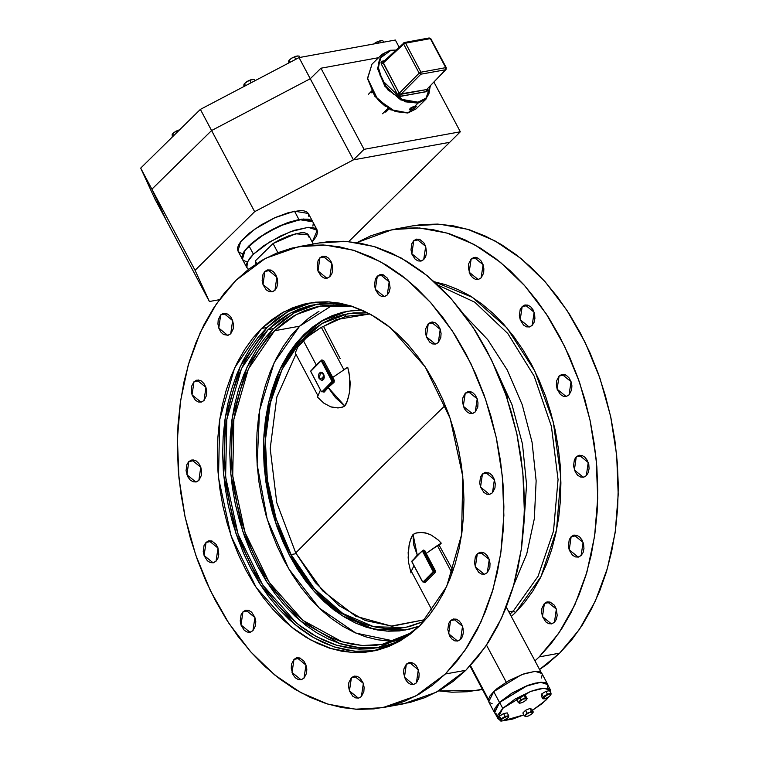 <?xml version="1.0" encoding="UTF-8"?>
<svg xmlns="http://www.w3.org/2000/svg" width="759" height="759" viewBox="0 0 759 759"><rect width="100%" height="100%" fill="white"/><g stroke="black" fill="none" stroke-linecap="round" stroke-linejoin="round"><path stroke-width="1.14" d="M499.507 702.483L527.486 685.5L540.873 682.246L547.685 684.409L548.007 685.443L547.761 684.552L545.484 682.711L541.11 682.237L535.01 683.157L527.714 685.415L512.097 693.014L499.507 702.483L493.72 691.591L499.507 702.483L494.517 712.682L495.191 713.526L494.194 711.638L494.991 708.251L499.507 702.483M547.685 684.409L541.898 673.518L535.086 671.354L521.699 674.609L493.72 691.591L489.972 696.022L488.407 699.732L489.166 702.398L492.174 703.802M242.956 260.1L246.941 261.95L242.956 260.1L241.96 256.561L244.028 251.656L248.99 245.783L253.449 254.161L269.967 241.713L290.507 231.666L308.23 227.358L317.253 230.224L312.262 242.055L316.626 236.087L317.679 231.59L315.668 228.592L312.699 227.558L308.543 227.339L294.15 230.375L280.394 236.03L263.781 245.736L253.449 254.161L248.99 245.783L242.927 253.572L242.377 259.284L245.185 250.034L259.066 237.548L279.284 226.087L301.617 219.171L308.239 219.18L311.218 220.214L312.803 221.846L303.78 218.981L286.048 223.288L265.517 233.336L248.99 245.783L259.331 237.358L272.453 229.417L286.352 223.174L298.923 219.579L294.464 211.201L274.824 217.71L254.607 229.171L240.726 241.656L237.928 250.906L246.827 267.652L247.387 261.95L253.449 254.161L249.834 258.155L246.77 263.439L246.741 267.472L248.544 269.36L246.836 267.661M471.121 259.028L477.487 257.87L471.121 259.028L468.626 263.895L468.36 268.126L470.125 274.36L472.506 277.519L475.428 279.293L478.464 279.416L481.14 277.879L478.142 279.492L469.185 272.187L471.121 259.028L474.109 257.424L483.066 264.73L481.14 277.879L483.625 273.012L483.9 268.781L482.99 264.502L481.035 260.83L478.331 258.316L475.295 257.339L471.121 259.028M377.28 276.162L383.646 274.995L377.28 276.162L375.363 279.141L374.519 285.261L375.43 289.54L378.665 294.644L381.587 296.418L384.623 296.551L387.299 295.004L384.301 296.617L375.354 289.312L377.28 276.162L380.278 274.549L389.225 281.855L387.299 295.004L389.215 292.035L390.079 288.078L389.149 281.636L387.194 277.955L382.991 274.749L379.955 274.625L377.28 276.162M413.74 240.679L420.106 239.521L413.74 240.679L411.824 243.658L410.98 249.777L411.89 254.056L415.126 259.161L418.048 260.944L421.084 261.068L423.759 259.531L420.761 261.134L411.814 253.829L413.74 240.679L416.738 239.066L425.685 246.371L423.759 259.531L425.676 256.551L426.539 252.595L425.609 246.153L423.655 242.472L419.452 239.265L416.416 239.142L413.74 240.679M319.9 257.813L326.266 256.646L319.9 257.813L317.983 260.783L317.139 266.902L318.049 271.181L321.285 276.295L324.216 278.069L327.243 278.202L329.918 276.656L326.93 278.268L317.974 270.963L319.9 257.813L322.898 256.2L331.854 263.506L329.918 276.656L331.835 273.676L332.698 269.72L332.376 265.384L330.915 261.333L328.533 258.174L325.611 256.4L322.575 256.267L319.9 257.813M264.919 271.418L271.286 270.251L264.919 271.418L263.003 274.397L262.159 280.517L263.069 284.796L266.305 289.9L269.227 291.674L272.263 291.807L274.938 290.27L271.94 291.873L262.993 284.568L264.919 271.418L267.918 269.806L276.874 277.111L274.938 290.27L276.855 287.291L277.718 283.335L277.386 278.999L275.925 274.938L273.553 271.779L270.631 270.005L267.595 269.881L264.919 271.418M220.708 314.919L227.074 313.752L220.708 314.919L218.213 319.786L217.937 324.008L218.848 328.286L220.803 331.968L223.507 334.482L228.051 335.307L230.727 333.761L227.728 335.374L218.772 328.068L220.708 314.919L223.696 313.306L232.652 320.611L230.727 333.761L233.212 328.894L233.487 324.672L232.577 320.393L230.622 316.712L227.918 314.198L223.383 313.372L220.708 314.919M193.981 381.682L200.357 380.515L193.981 381.682L191.496 386.549L191.221 390.781L192.131 395.059L195.367 400.164L198.298 401.947L201.325 402.071L204.01 400.534L201.012 402.137L192.055 394.832L193.981 381.682L196.979 380.069L205.936 387.375L204.01 400.534L206.495 395.667L206.771 391.435L205.86 387.156L203.905 383.475L201.201 380.961L198.165 379.993L193.981 381.682M188.83 461.548L195.205 460.39L188.83 461.548L186.913 464.527L186.069 470.646L187.843 476.88L190.215 480.03L193.147 481.813L196.173 481.937L198.858 480.4L195.86 482.012L186.904 474.707L188.83 461.548L191.828 459.945L200.784 467.25L198.858 480.4L201.344 475.532L201.619 471.301L200.708 467.022L198.754 463.351L196.05 460.827L193.014 459.859L188.83 461.548M206.031 542.362L212.397 541.195L206.031 542.362L204.114 545.341L203.27 551.461L204.18 555.74L207.416 560.844L210.338 562.618L213.374 562.751L216.049 561.214L213.051 562.817L204.105 555.512L206.031 542.362L209.029 540.75L217.975 548.055L216.049 561.214L217.966 558.235L218.829 554.279L217.899 547.837L215.945 544.156L211.742 540.949L208.706 540.825L206.031 542.362M242.956 611.811L249.322 610.653L242.956 611.811L241.039 614.79L240.195 620.909L241.106 625.188L244.341 630.302L247.273 632.076L250.299 632.2L252.975 630.663L249.986 632.275L241.03 624.97L242.956 611.811L245.954 610.208L254.91 617.513L252.975 630.663L255.47 625.796L255.745 621.564L254.834 617.285L251.59 612.181L248.667 610.397L245.631 610.274L242.956 611.811M293.999 659.334L300.365 658.176L293.999 659.334L291.503 664.201L291.238 668.432L293.002 674.656L295.384 677.815L298.306 679.599L301.342 679.722L304.017 678.185L301.019 679.789L292.063 672.483L293.999 659.334L296.997 657.721L305.943 665.026L304.017 678.185L306.503 673.318L306.778 669.087L305.868 664.808L303.913 661.127L299.71 657.92L296.674 657.797L293.999 659.334M351.37 677.683L357.745 676.525L351.37 677.683L348.884 682.55L348.609 686.781L349.519 691.06L352.755 696.174L355.686 697.948L358.713 698.071L361.398 696.534L358.4 698.147L349.444 690.842L351.37 677.683L354.368 676.079L363.324 683.385L361.398 696.534L363.884 691.667L364.159 687.436L363.248 683.157L360.013 678.053L357.081 676.269L354.055 676.146L351.37 677.683M406.359 664.078L412.725 662.92L406.359 664.078L403.864 668.945L403.598 673.176L405.363 679.4L407.744 682.559L410.666 684.343L413.702 684.466L416.378 682.929L413.38 684.533L404.424 677.227L406.359 664.078L409.348 662.465L418.304 669.77L416.378 682.929L418.864 678.062L419.139 673.831L418.228 669.552L416.274 665.871L413.57 663.357L410.534 662.389L406.359 664.078M544.412 603.452L550.778 602.285L544.412 603.452L541.917 608.32L541.651 612.541L542.562 616.82L545.797 621.934L548.719 623.708L551.755 623.841L554.431 622.295L551.432 623.907L542.476 616.602L544.412 603.452L547.41 601.84L556.356 609.145L554.431 622.295L556.347 619.325L557.21 615.359L556.281 608.927L554.326 605.246L550.123 602.039L547.087 601.906L544.412 603.452M450.571 620.577L456.937 619.42L450.571 620.577L448.654 623.556L447.81 629.676L449.584 635.909L451.956 639.059L454.878 640.843L457.914 640.966L460.59 639.429L457.592 641.032L448.645 633.727L450.571 620.577L453.569 618.974L462.525 626.279L460.59 639.429L462.506 636.45L463.369 632.494L463.037 628.158L461.576 624.097L459.204 620.947L456.282 619.164L453.246 619.04L450.571 620.577M571.129 536.689L577.495 535.522L571.129 536.689L569.212 539.658L568.368 545.778L569.278 550.057L572.514 555.171L575.436 556.945L578.472 557.078L581.147 555.531L578.149 557.144L569.203 549.839L571.129 536.689L574.127 535.076L583.083 542.381L581.147 555.531L583.064 552.552L583.927 548.596L583.595 544.26L582.134 540.209L579.762 537.049L576.84 535.275L573.804 535.142L571.129 536.689M477.288 553.814L483.654 552.647L477.288 553.814L475.371 556.793L474.527 562.912L475.438 567.191L478.673 572.295L481.604 574.079L484.631 574.202L487.306 572.666L484.318 574.269L475.362 566.964L477.288 553.814L480.286 552.201L489.242 559.506L487.306 572.666L489.802 567.798L490.067 563.567L489.166 559.288L487.202 555.607L484.508 553.093L481.462 552.125L477.288 553.814M576.28 456.814L582.646 455.656L576.28 456.814L574.364 459.793L573.519 465.912L575.294 472.145L577.665 475.295L580.588 477.079L583.624 477.202L586.299 475.665L583.301 477.269L574.354 469.973L576.28 456.814L579.278 455.21L588.234 462.516L586.299 475.665L588.216 472.686L589.079 468.73L588.747 464.394L587.295 460.333L584.914 457.184L581.992 455.4L578.956 455.277L576.28 456.814M482.439 473.948L488.815 472.781L482.439 473.948L480.523 476.918L479.679 483.037L480.589 487.316L483.825 492.43L486.756 494.204L489.783 494.337L492.468 492.79L489.47 494.403L480.513 487.098L482.439 473.948L485.437 472.335L494.394 479.641L492.468 492.79L494.953 487.923L495.229 483.701L494.318 479.422L492.363 475.741L489.659 473.227L485.115 472.402L482.439 473.948M559.079 376.009L565.455 374.842L559.079 376.009L556.594 380.876L556.319 385.098L557.229 389.376L560.465 394.49L563.396 396.264L566.432 396.397L569.108 394.851L566.11 396.464L557.153 389.158L559.079 376.009L562.077 374.396L571.034 381.701L569.108 394.851L571.593 389.984L571.869 385.752L570.958 381.473L569.003 377.802L566.299 375.288L563.263 374.31L559.079 376.009M465.248 393.134L471.614 391.976L465.248 393.134L462.753 398.001L462.487 402.232L464.252 408.456L466.633 411.615L469.555 413.399L472.591 413.522L475.267 411.985L472.269 413.589L463.313 406.283L465.248 393.134L468.246 391.521L477.193 398.826L475.267 411.985L477.753 407.118L478.028 402.887L477.117 398.608L475.162 394.927L472.459 392.412L469.423 391.445L465.248 393.134M522.154 306.551L528.52 305.393L522.154 306.551L520.238 309.53L519.393 315.649L520.304 319.928L523.539 325.032L526.471 326.816L529.497 326.939L532.173 325.402L529.184 327.006L520.228 319.7L522.154 306.551L525.152 304.938L534.108 312.243L532.173 325.402L534.089 322.423L534.953 318.467L534.63 314.131L533.169 310.07L530.788 306.921L527.866 305.137L524.83 305.014L522.154 306.551M428.313 323.685L434.689 322.518L428.313 323.685L425.827 328.552L425.552 332.774L426.463 337.053L429.698 342.167L432.63 343.941L435.657 344.074L438.341 342.527L435.343 344.14L426.387 336.835L428.313 323.685L431.311 322.072L440.267 329.378L438.341 342.527L440.827 337.66L441.102 333.429L440.192 329.159L438.237 325.478L435.533 322.964L432.497 321.987L428.313 323.685M419.509 626.042L405.486 630.017L386.711 631.099L367.631 627.598L330.772 607.38L299.084 571.669L276.153 524.497L264.597 471.225L265.707 417.896L279.359 370.534L304.017 334.529L295.877 343.542L288.505 353.779L281.978 365.136L276.371 377.517L271.713 390.79L268.069 404.832L265.47 419.509L263.942 434.679L263.496 450.191L264.132 465.903L265.849 481.661L268.639 497.316L272.462 512.714L277.282 527.704L283.06 542.144L289.739 555.901L297.253 568.833L305.526 580.815L314.482 591.735L324.036 601.498L334.093 609.999L344.548 617.152L355.326 622.902L366.293 627.181L377.365 629.951L388.428 631.184L399.376 630.881L410.097 629.031L419.509 626.042L405.486 630.017L373.77 629.22L342.252 615.72L313.476 590.616L289.739 555.901L283.06 542.144L277.282 527.704L272.462 512.714L268.639 497.316L265.849 481.661L264.132 465.903L263.496 450.191L263.942 434.679L265.47 419.509L268.069 404.832L271.713 390.79L276.371 377.517L281.978 365.136L288.505 353.779L295.877 343.542L304.017 334.529L324.435 319.33L347.299 311.275L361.834 310.042L347.299 311.275L321.142 321.199L298.439 340.468L280.612 367.887L268.771 401.729L263.667 439.888L265.612 479.963L274.492 519.46L289.739 555.901L297.253 568.833L305.526 580.815L314.482 591.735L324.036 601.498L334.093 609.999L344.548 617.152L355.326 622.902L366.293 627.181L377.365 629.951L388.428 631.184L399.376 630.881L410.097 629.031L419.509 626.042M333.182 304.738L299.568 326.152L274.54 330.715L296.219 314.587L320.488 306.038L353.058 306.645L338.599 304.795L326.977 305.118L315.592 307.082L304.558 310.668L293.97 315.839L283.932 322.547L274.54 330.715L265.897 340.288L258.069 351.151L251.144 363.21L245.185 376.35L240.252 390.439L236.381 405.353L233.62 420.932L231.998 437.032L231.523 453.502L232.197 470.182L234.028 486.908L236.979 503.53L241.039 519.868L246.163 535.788L252.292 551.11L259.379 565.711L267.358 579.44L276.134 592.162L285.65 603.756L295.782 614.116L306.465 623.139L317.566 630.738L329.008 636.839L340.649 641.383L352.404 644.325L364.149 645.634L375.762 645.311L387.147 643.338L398.19 639.761L412.507 632.323L382.251 644.391L362.318 645.539L342.072 641.82L302.936 620.359L269.303 582.447L244.967 532.382L232.69 475.836L233.867 419.215L248.364 368.94L274.54 330.715L299.568 326.152L274.227 362.584L259.578 410.306L257.13 464.347L267.159 519.042L288.61 568.671L319.235 608.063L355.838 633.082L394.585 641.118M410.325 634.05L377.337 647.825L357.119 648.983L336.569 645.216L316.304 636.621L296.873 623.443L262.747 584.98L238.06 534.184L225.603 476.823L226.808 419.385L241.514 368.381L268.069 329.605L273.43 328.628L247.054 367.014L232.301 417.469L230.831 474.366L242.795 531.347L266.855 582.077L300.346 620.89L339.52 643.471L359.88 647.797L380.012 647.294L364.329 648.101L352.423 646.772L340.497 643.784L328.675 639.182L317.082 632.987L305.811 625.283L294.976 616.128L284.691 605.625L275.052 593.861L266.134 580.948L258.051 567.02L250.859 552.21L244.635 536.66L239.446 520.522L235.328 503.938L232.33 487.079L230.47 470.106L229.787 453.189L230.271 436.482L231.922 420.144L234.721 404.338L238.639 389.215L243.648 374.918L249.692 361.588L256.722 349.349L264.654 338.334L273.43 328.628L268.069 329.605L259.293 339.311L251.362 350.335L244.332 362.565L238.288 375.895L233.279 390.192L229.351 405.315L226.552 421.122L224.911 437.459L224.427 454.167L225.11 471.092L226.96 488.056L229.968 504.915L234.076 521.499L239.275 537.638L245.499 553.188L252.69 567.998L260.773 581.925L269.682 594.838L279.331 606.602L289.615 617.114L300.45 626.26L311.721 633.974L323.315 640.16L335.136 644.77L347.053 647.75L358.969 649.087L370.753 648.755L382.308 646.753L393.504 643.12L404.253 637.873L410.325 634.05M419.708 625.852L397.403 642.456L372.422 651.25L351.91 652.436L331.076 648.603L310.516 639.884L290.811 626.526L256.2 587.513L231.153 535.996L218.526 477.809L219.74 419.547L234.654 367.821L261.589 328.486L266.95 327.508L240.195 366.455L225.243 417.64L223.744 475.352L235.888 533.15L260.309 584.61L294.274 623.974L313.695 637.683L334.017 646.858L354.681 651.25L375.098 650.719L359.159 651.554L347.072 650.197L334.975 647.171L322.992 642.503L311.228 636.222L299.796 628.405L288.809 619.126L278.382 608.462L268.591 596.527L259.559 583.443L251.352 569.316L244.056 554.288L237.747 538.52L232.482 522.145L228.307 505.323L225.262 488.227L223.383 471.016L222.691 453.854L223.174 436.909L224.854 420.334L227.691 404.3L231.666 388.959L236.751 374.462L242.88 360.942L250.005 348.533L258.06 337.357L266.95 327.508L261.589 328.486L252.69 338.334L244.645 349.51L237.52 361.92L231.381 375.439L226.305 389.946L222.33 405.278L219.484 421.311L217.814 437.886L217.321 454.831L218.023 471.994L219.901 489.204L222.947 506.31L227.121 523.122L232.387 539.497L238.696 555.275L245.992 570.294L254.199 584.421L263.231 597.513L273.012 609.439L283.449 620.103L294.435 629.382L305.868 637.199L317.632 643.48L329.615 648.158L341.711 651.184L353.789 652.531L365.753 652.199L377.46 650.169L388.826 646.488L399.718 641.165L410.05 634.268L419.708 625.852L428.598 616.014L436.653 604.828L443.778 592.418L449.907 578.899L454.992 564.402L458.967 549.061L461.804 533.027L463.483 516.462L463.967 499.507L463.275 482.344L461.396 465.134L458.351 448.038L454.176 431.226L448.911 414.85L442.601 399.073L435.305 384.054L427.099 369.927L418.067 356.834L408.276 344.899L397.849 334.245L386.862 324.956L375.43 317.139L363.665 310.867L351.683 306.19L339.586 303.164L327.499 301.807L315.545 302.148L303.837 304.169L292.471 307.86L281.58 313.182L271.248 320.08L261.589 328.486L283.894 311.892L308.875 303.088L329.387 301.911L350.222 305.735L370.781 314.454L390.487 327.822L425.097 366.825L450.144 418.351L462.772 476.538L461.557 534.791L446.634 586.527L419.708 625.852M394.433 705.139L409.945 702.464L424.983 697.578L439.414 690.538L453.085 681.402L465.865 670.263L445.315 674.02L415.79 695.994L382.716 707.644L355.563 709.21L327.973 704.143L300.754 692.597L274.673 674.912L250.47 651.573L228.838 623.262L210.404 590.777L195.689 555.047L185.101 517.107L178.963 478.018L177.435 438.901L180.566 400.885L188.27 365.041L200.319 332.395L216.381 303.885L235.983 280.327L248.772 269.189L262.443 260.052L276.864 253.013L291.911 248.127L307.414 245.451L323.249 245.005L339.245 246.798L355.25 250.802L371.123 256.988L386.701 265.299L401.834 275.65L416.378 287.936L430.192 302.054L443.142 317.85L455.106 335.184L465.969 353.884L475.627 373.77L483.976 394.661L490.95 416.34L496.481 438.598L500.513 461.235L502.999 484.024L503.919 506.746L503.274 529.184L501.054 551.129L497.297 572.352L492.031 592.656L485.305 611.858L477.183 629.752L467.753 646.184L457.089 660.985L445.315 674.02L432.526 685.159L418.854 694.286L404.424 701.335L389.386 706.212L373.883 708.897L358.049 709.342L342.053 707.549L326.047 703.546L310.175 697.35L294.596 689.039L279.464 678.698L264.919 666.402L251.106 652.294L238.155 636.497L226.191 619.164L215.328 600.454L205.67 580.569L197.321 559.687L190.338 538.008L184.817 515.74L180.784 493.103L178.299 470.314L177.378 447.592L178.023 425.154L180.234 403.219L184.001 381.995L189.266 361.682L195.993 342.489L204.114 324.586L213.545 308.154L224.199 293.353L235.983 280.327L265.508 258.345L298.572 246.694L325.734 245.138L353.324 250.204L380.544 261.741L406.625 279.435L430.827 302.775L452.459 331.085L470.893 363.57L485.608 399.291L496.187 437.241L502.335 476.329L503.853 515.446L500.722 553.463L493.027 589.307L480.969 621.944L464.916 650.454L445.315 674.02L465.865 670.263L485.475 646.706L501.528 618.196L513.577 585.55L521.281 549.706L524.412 511.689L522.885 472.582L516.746 433.493L506.168 395.543L491.443 359.813L473.009 327.328L451.387 299.018L427.184 275.678L401.094 257.994L373.874 246.447L346.294 241.381L319.131 242.946L298.572 246.694M515.551 612.494L541.015 576.66L556.584 530.01L560.825 476.851L553.33 422.137L534.81 370.942L506.974 328.021L472.402 297.357L434.309 281.788L445.799 284.729L458.085 289.521L470.153 295.953L481.87 303.97L493.132 313.486L503.834 324.416L513.862 336.654L523.131 350.079L531.547 364.557L539.023 379.965L545.493 396.141L550.892 412.924L555.171 430.173L558.292 447.696L560.218 465.352L560.939 482.952L560.436 500.323L558.719 517.315L555.806 533.757L551.727 549.488L546.518 564.354L540.228 578.216L532.922 590.938L524.668 602.399L515.551 612.494L513.226 611.08L515.551 612.494L511.319 616.441L515.551 612.494M437.924 285.118L474.736 302.177L507.809 333.448L534.165 376.103L551.432 426.33L558.074 479.603L553.482 531.148L538.074 576.328L513.226 611.08L538.074 576.328L553.482 531.148L558.074 479.603L551.432 426.33L534.165 376.103L507.809 333.448L474.736 302.177L437.924 285.118M392.412 229.569L356.92 242.557L370.705 235.878L385.743 231.002L401.255 228.317L417.08 227.871L433.076 229.664L449.091 233.677L464.963 239.863L480.532 248.174L495.665 258.515L510.209 270.811L524.023 284.919L536.983 300.725L548.947 318.059L559.81 336.759L569.459 356.645L577.817 377.527L584.791 399.206L590.322 421.473L594.344 444.11L596.84 466.899L597.76 489.621L597.115 512.059L594.895 533.994L591.138 555.218L585.872 575.531L579.145 594.724L571.024 612.627L561.594 629.059L550.93 643.86L539.156 656.886L559.706 653.138L539.545 669.523L546.916 664.277L559.706 653.138L579.307 629.572L595.369 601.062L607.418 568.425L615.122 532.581L618.253 494.564L616.725 455.447L610.587 416.359L599.999 378.409L585.284 342.688L566.85 310.203L545.218 281.893L521.025 258.553L494.934 240.859L467.715 229.322L440.125 224.256L412.972 225.812L392.412 229.569L419.575 228.004L447.155 233.07L474.384 244.616L500.466 262.301L524.668 285.64L546.29 313.951L564.734 346.436L579.449 382.166L590.028 420.116L596.166 459.204L597.694 498.312L594.563 536.328L586.859 572.172L574.81 604.819L558.757 633.329L539.156 656.886L559.706 653.138L571.489 640.103L582.144 625.302L591.584 608.87L599.695 590.976L606.422 571.774L611.688 551.47L615.454 530.247L617.665 508.302L618.31 485.864L617.39 463.142L614.904 440.353L610.872 417.716L605.35 395.458L598.377 373.779L590.018 352.888L580.36 333.002L569.497 314.302L557.533 296.968L544.582 281.172L530.769 267.054L516.224 254.768L501.092 244.417L485.513 236.106L469.65 229.92L453.635 225.916L437.639 224.123L421.814 224.569L412.782 225.85M508.891 611.868L513.226 611.08L508.891 611.868M464.47 315.137L487.629 339.577L507.192 369.889L522.23 404.661L532.031 442.241L536.139 480.855L534.355 518.691L526.765 553.966L513.729 585.009L526.765 553.966L534.355 518.691L536.139 480.855L532.031 442.241L522.23 404.661L507.192 369.889L487.629 339.577L464.47 315.137M523.909 524.184L526.547 484.612L522.477 443.977L511.927 404.528L495.475 368.438L511.927 404.528L522.477 443.977L526.547 484.612L523.909 524.184M486.547 645.112L506.253 682.161L486.547 645.112M488.464 699.381L470.466 665.529L488.464 699.381M510.057 614.069L513.226 611.08L510.057 614.069M308.761 236.979L307.49 233.829L304.71 232.852L300.555 232.842L289.217 235.679L279.426 239.939L273.012 243.506L277.86 252.614L273.012 243.506L255.328 260.906L255.641 262.984L255.328 260.906L256.732 263.553L255.328 260.906L273.012 243.506L295.621 233.725L308.448 234.901L313.296 244.009M539.156 656.886L534.943 660.871L539.156 656.886M482.316 689.305L476.557 690.519L438.768 690.908L451.89 692.208L467.715 691.762L482.316 689.305M382.906 707.616L403.276 703.897L436.34 692.246L465.865 670.263L477.648 657.237L488.303 642.437L497.743 626.004L505.864 608.101L512.581 588.908L517.856 568.595L521.613 547.372L523.824 525.437L524.478 502.999L523.549 480.276L521.063 457.487L517.04 434.85L511.509 412.583L504.536 390.904L496.177 370.022L486.519 350.136L475.656 331.436L463.692 314.103L450.742 298.296L436.928 284.189L422.383 271.893L407.251 261.551L391.672 253.24L375.809 247.054L359.794 243.041L343.799 241.248L327.973 241.694L318.941 242.975M311.56 302.642L288.031 311.588L266.95 327.508L276.608 319.103L286.94 312.196M350.402 305.792L333.049 303.306L321.266 303.638L309.71 305.63L298.515 309.264L287.775 314.511L277.585 321.313L268.069 329.605L290.052 313.239L314.681 304.558L350.402 305.792M317.366 304.112L294.188 312.936L273.43 328.628L282.955 320.336L293.135 313.533M389.168 641.07L377.432 639.752L365.677 636.81L354.026 632.266L342.594 626.166L331.484 618.576L320.81 609.553L310.668 599.193L301.162 587.599L292.376 574.867L284.407 561.148L277.32 546.546L271.181 531.215L266.067 515.304L262.007 498.957L259.047 482.344L257.225 465.618L256.542 448.939L257.026 432.469L258.648 416.359L261.409 400.78L265.271 385.876L270.213 371.787L276.172 358.646L283.098 346.588L290.915 335.715L299.568 326.152L308.951 317.974L318.989 311.275M361.825 310.042L353.419 310.412L342.688 312.262L332.29 315.64L322.319 320.516L312.86 326.825L304.017 334.529L312.86 326.825L322.319 320.516L332.29 315.64L342.688 312.262L353.419 310.412L361.825 310.042M255.774 263.212L256.314 263.828M313.23 223.212L312.869 226.068L313.23 223.212M541.423 677.948L542.22 674.552M541.898 673.527L539.696 671.819L535.323 671.345L524.45 673.631L508.834 680.652L497.278 688.432L493.72 691.591L488.73 701.79L494.517 712.673M502.012 384.026L504.868 390.43L502.012 384.026M504.498 390.8L504.868 390.43L504.498 390.8M505.209 391.227L504.688 391.321L505.209 391.227L507.875 397.811L506.993 397.982L507.875 397.811L505.209 391.227M507.173 398.513L507.875 397.811L507.173 398.513M353.409 159.855L364.073 149.362L460.352 131.781L449.689 142.275L353.409 159.855L310.26 78.708L320.924 68.215L310.26 78.708L353.409 159.855L449.689 142.275L460.352 131.781L433.958 82.133L460.352 131.781L364.073 149.362L353.409 159.855L254.692 211.666L195.054 270.337L209.427 301.503L219.342 299.691L209.427 301.503L166.278 220.357L209.427 301.503L195.054 270.337L151.914 189.19L166.278 220.357L155.054 199.247L140.69 168.081L200.329 109.41L299.037 57.599L395.325 40.018L399.101 47.134L395.325 40.018L299.037 57.599L310.26 78.708L211.552 130.51L151.914 189.19L166.278 220.357L151.914 189.19L195.054 270.337L254.692 211.666L211.552 130.51L151.914 189.19L166.278 220.357L155.054 199.247L140.69 168.081L151.914 189.19L140.69 168.081L200.329 109.41L254.692 211.666L353.409 159.855L310.26 78.708L211.552 130.51L151.914 189.19L211.552 130.51L200.329 109.41L299.037 57.599L353.409 159.855L449.689 142.275L353.409 159.855M378.551 57.693L320.924 68.215L364.073 149.362L320.924 68.215L378.551 57.693M382.564 113.755L388.048 108.357M348.761 241.571L449.689 142.275L348.761 241.571M242.482 253.572L239.512 252.538L237.833 250.717L237.51 248.184L238.554 245.043L240.926 241.4L249.246 233.212L261.21 224.873L274.986 217.643L288.477 212.624L299.634 210.585L303.79 210.803L306.759 211.837L308.353 213.478L294.464 211.201L298.923 219.579L289.701 221.998L279.435 226.021L269.018 231.286L259.331 237.358L251.22 243.705L245.375 249.777L242.311 255.062L242.387 259.293M308.439 213.658L308.761 216.192M371.426 92.816L372.1 92.143M312.803 221.846L311.218 220.214L308.239 219.18L298.923 219.579L312.803 221.846L317.253 230.224M310.26 78.708L211.552 130.51L310.26 78.708M172.236 134.362L172.331 136.952L172.35 134.134L173.65 135.643L172.682 133.821L173.83 132.683L179.703 129.694L175.12 131.715L177.995 130.453L178.318 131.051L177.995 130.453L179.703 129.694L175.737 131.335L172.445 134.02M174.456 132.17L172.388 134.087L174.456 132.17M172.084 134.931L172.388 134.087M339.264 318.363L338.087 316.161L339.264 318.363M243.857 84.818L243.933 86.517L244.455 83.708L245.508 85.691L244.455 83.708L246.893 81.602L250.755 79.818L254.407 79.486L255.052 80.682L254.407 79.486L252.595 79.401L246.893 81.602L249.768 80.34L251.068 82.769L249.768 80.34L252.595 79.401M252.557 79.41L248.146 80.871L244.218 83.907M246.229 82.057L244.161 83.983L246.229 82.057M288.771 60.786L288.676 63.035L289.217 60.246L290.261 62.21L289.217 60.246L291.655 58.139L296.057 56.166L299.179 56.033L299.919 57.437L299.179 56.033L297.281 55.948L291.655 58.139L294.53 56.878L295.82 59.287L294.53 56.878L296.076 56.157L291.655 58.139L288.98 60.445M290.991 58.604L288.923 60.521L290.991 58.604M288.619 61.356L288.923 60.521M383.608 42.162L382.84 40.711L383.608 42.162M380.99 40.635L377.232 41.773L373.874 43.937L378.2 41.565L378.969 43.007L378.2 41.565L382.175 40.644L380.297 40.72L375.316 42.827L381.027 40.635M375.316 42.827L373.77 43.956L375.316 42.827M389.917 50.379L381.929 54.373L377.536 68.671L387.593 89.657L405.268 101.82L417.981 103.148L418.038 102.199L402.09 99.448L382.308 80.416L378.437 67.798L380.136 58.168L390.61 50.597L390.117 50.274L390.61 50.597L384.804 52.874L381.843 55.54L379.747 59.003L378.599 63.139L378.437 67.779L380.05 75.302L385.401 85.369L393.636 94.069L403.494 100.084L408.57 101.772L415.818 102.465L420.135 101.678L423.845 99.913L426.805 97.256L428.901 93.784L430.258 86.004L426.084 98.053L418.038 102.199L417.981 103.148L400.705 99.865L384.87 86.308L377.517 68.509L381.929 54.373L389.917 50.379M407.659 112.977L395.354 111.582L377.669 99.41L367.622 78.433L372.005 64.135L367.603 78.262L374.946 96.07L390.781 109.628L408.057 112.911L411.017 109.998L410.306 108.641L411.017 109.998L409.613 109.4L410.685 107.939L416.141 106.061L415.164 107.75L411.017 109.998L408.057 112.911L416.055 108.907L407.659 112.977M426.994 89.429L426.52 91.621L400.818 96.308L400.932 94.277L420.865 74.211L419.129 73.158L399.196 93.224L400.932 94.277L426.634 89.59L446.045 69.486L426.634 89.59L426.52 91.621L427.64 90.606L426.994 89.429L427.64 90.606L427.678 89.704L427.44 88.955L427.64 90.606L426.909 91.497L400.373 96.336L397.337 94.192L381.322 64.079L381.416 61.517L383.589 61.659L383.181 63.111L381.322 64.079L381.009 62.181L383.02 62.172L399.196 93.224L419.129 73.158L403.693 44.126L383.181 63.111L403.693 44.126L419.129 73.158L420.865 74.211L400.932 94.277L400.818 96.308L398.911 95.852L399.974 94.059L426.634 89.59L445.647 69.695L420.865 74.211L445.647 69.695L445.761 67.665L420.989 72.19L405.553 43.159L430.325 38.633L445.761 67.665L420.989 72.19L420.865 74.211L420.989 72.19L419.129 73.158L420.989 72.19L405.553 43.159L430.325 38.633L445.761 67.665L445.647 69.695L446.216 69.183M415.021 106.061L417.981 103.148L415.021 106.061L416.293 106.393L414.072 108.584L411.587 109.856L409.67 109.694L411.226 107.569L415.021 106.061M371.635 90.909L378.561 100.473L385.335 106.364M387.792 107.977L390.297 109.381M395.648 50.331L390.61 50.597L395.648 50.331M382.128 61.175L384.377 60.767L382.128 61.175L381.009 62.181L383.02 62.172L382.128 61.175M395.942 50.056L390.107 50.274L381.929 54.373L372.005 64.135L367.489 78.452L374.785 96.232L390.543 109.732L407.877 113.006L416.055 108.907L425.979 99.154L417.981 103.148L425.979 99.154L430.562 85.691M428.873 38.149L430.846 38.718L446.283 67.75L445.761 67.665L446.283 67.75L446.045 69.486M429.262 37.95L404.481 42.476L405.553 43.159L403.693 44.126L405.553 43.159L404.481 42.476L403.731 42.846L403.693 44.126L404.092 42.675M398.911 95.852L397.337 94.192L399.196 93.224L399.974 94.059L398.911 95.852M399.196 93.224L397.337 94.192L381.322 64.079L383.181 63.111L399.196 93.224M415.116 106.042L409.936 108.67L412.744 107.778L415.116 106.042M410.676 107.958L414.12 106.279L410.676 107.958M291.067 554.582L276.058 518.701L267.32 479.821L265.403 440.353L270.432 402.792L282.082 369.472L299.644 342.48L321.996 323.495L347.755 313.723L367.574 312.765L353.77 312.879L343.21 314.7L332.973 318.03L323.154 322.822L313.837 329.036L305.137 336.626L297.111 345.497L289.853 355.573L283.43 366.758L277.908 378.95L273.325 392.014L269.739 405.847L267.177 420.296L265.669 435.23L265.233 450.504L265.859 465.979L267.557 481.5L270.299 496.908L274.056 512.069L278.809 526.822L284.502 541.044L291.067 554.582L298.467 567.315L306.617 579.117L315.431 589.876L324.833 599.487L334.738 607.855L345.041 614.904L355.648 620.558L366.455 624.771L377.356 627.503L388.247 628.718L399.025 628.414L409.585 626.592L423.93 621.46L405.04 627.57L373.808 626.773L342.783 613.49L314.444 588.766L291.067 554.582L296.105 553.672L291.067 554.582M319.159 378.599L324.302 377.659L319.159 378.599L318.837 377.868L318.495 375.449L319.131 373.352L320.535 372.271L322.243 372.574L323.666 374.168L322.167 380.515L319.159 378.599L320.659 372.242L323.989 374.899L324.33 377.318L323.695 379.415L321.721 380.553L319.159 378.599M321.911 360.8L322.139 361.227L321.911 360.8M343.865 369.624L321.351 327.281L307.016 337.138L297.784 347.091L295.223 352.982L297.784 347.091L303.287 340.525L316.256 364.918L311.921 369.775L321.664 360.079L323.676 360.61L332.67 377.536L347.698 367.29L343.865 369.624L321.351 327.281L311.332 333.761L303.287 340.525L316.256 364.918L321.911 359.918L323.676 360.61L334.339 380.43L334.064 382.365L328.211 387.488L335.506 397.507L344.814 405.932L345.981 404.149L348.419 397.659L349.814 390.411L350.165 382.764L348.988 372.356L347.698 367.29L349.814 377.546L349.463 392.906L346.929 402.08L344.017 406.501L339.719 407.792L334.368 407.744L330.753 406.852L323.799 403.143L317.48 397.023L320.45 389.851M340.108 358.571L323.495 326.361L340.108 358.571M369.842 313.951L345.819 316.323L323.495 326.361L336.237 319.596L369.842 313.951M378.001 470.352L445.277 405.391L378.001 470.352L295.697 552.903L378.001 470.352M295.887 354.225L276.826 397.004L270.166 448.56L276.722 502.695L295.697 552.903L276.722 502.695L270.166 448.56L276.826 397.004L295.887 354.225M321.351 327.281L323.495 326.361L321.351 327.281M411.274 571.233L413.978 565.759L411.274 571.233L432.421 611.014L411.274 571.233L411.008 572.922L411.274 571.233M422.07 551.119L424.945 550.825L426.197 553.444L425.068 553.947L423.816 551.271L424.945 550.825L423.029 550.294L423.076 550.93L423.029 550.294L417.374 555.635L413.114 534.402L417.279 555.133L414.072 558.89L417.279 555.133L413.522 544.469L413.105 534.421L411.947 536.205L409.594 542.685L408.162 552.419L408.636 562.723L411.008 572.922L408.636 562.723L408.162 557.523L409.063 545.009L411.027 538.264L413.114 534.402L415.6 533.15L420.078 532.391L425.6 532.932L431.103 534.962L438.057 539.877L441.235 543.197L426.197 553.444L424.784 550.55L423.55 550.038L417.327 555.085L413.608 544.393L413.114 534.402L416.473 532.903L421.9 532.401L427.459 533.454L431.103 534.962L438.057 539.877L441.235 543.197L439.176 545.209L437.393 545.531L441.235 543.197L439.176 545.209L453.019 570.502L439.176 545.209L437.393 545.531L426.197 553.444L435.438 571.366L435.011 572.618L424.86 582.523L423.171 581.83L433.75 572.03L423.939 581.688L422.659 581.878L411.843 561.527L421.852 551.233L422.64 551.48L433.19 571.679L423.171 581.83L422.393 581.574L411.966 561.973L412.042 560.882L421.852 551.233L423.816 551.271L434.082 570.891L433.057 571.081L422.64 551.48L423.816 551.271L422.848 551.053M425.628 619.553L392.194 626.147L365.183 620.473L339.064 605.701L315.431 582.713L295.697 552.903L322.67 590.929L355.686 616.213L391.255 626.109L425.628 619.553M322.85 391.568L332.878 381.843L331.882 382.024L322.072 391.682L324.131 392.137L328.163 387.536L335.431 397.583L344.795 405.951L342.337 407.203L337.945 407.953L330.753 406.852L323.799 403.143L317.48 397.023M452.089 573.168L437.393 545.531L452.089 573.168M295.223 352.982L317.736 395.325L295.223 352.982M411.767 572.172L411.008 572.922M321.863 391.796L323.068 391.502L321.294 391.426L310.867 371.825L310.934 370.734L320.753 361.085L310.744 371.388L321.37 391.549L322.072 391.682L332.081 381.379L321.531 361.331L320.753 361.085L322.566 361.151L333.135 380.724L331.958 380.933L321.531 361.331L322.566 361.151L321.74 360.829M433.057 571.081L432.991 572.172L433.901 571.906L434.082 570.891L433.057 571.081M344.814 405.932L328.211 387.488L344.814 405.932M331.958 380.933L331.882 382.024L333.248 381.341L333.135 380.724L331.958 380.933M321.75 360.829L321.664 360.079L321.512 360.942M323.068 391.502L326.996 386.891L328.163 387.536L324.273 391.995L323.068 391.502M326.996 386.891L328.211 387.488L326.996 386.891M323.676 360.61L322.566 361.151L323.676 360.61M327.101 386.786L332.878 381.843L333.846 382.583L328.211 387.488L327.101 386.786M332.67 377.536L334.178 380.126L333.135 380.724L334.178 380.126L333.846 382.583L332.878 381.843L333.135 380.724L331.569 378.096L332.67 377.536L331.579 378.096L322.566 361.151M426.197 553.444L435.201 570.36L434.082 570.891L425.078 553.947M435.201 570.36L434.793 572.846L433.75 572.03L434.082 570.891L435.201 570.36M434.793 572.846L425.182 582.295L423.939 581.688L433.75 572.03L434.793 572.846M423.826 581.783L422.962 581.944M494.697 712.587L494.375 710.538L495.162 708.185L501.319 700.899L512.154 693.052L525.095 686.506L539.127 682.493L544.089 682.502L547.505 684.504L540.74 682.35L527.448 685.586L499.65 702.454L502.771 708.318L530.56 691.449L543.861 688.214L550.626 690.367L550.816 693.052L550.702 690.51L548.434 688.679L544.099 688.204L538.036 689.125L530.788 691.364L515.276 698.916L502.771 708.318L499.65 702.454L494.697 712.587L497.809 718.441L502.771 708.318L497.762 715.282L497.743 718.308L499.934 720.111L497.809 718.45M548.748 697.009L545.664 700.491L532.401 710.358L542.135 703.64L548.748 697.009M523.814 714.864L503.625 720.623L512.714 719.077L523.814 714.864M547.562 687.673L547.827 685.529M495.124 713.194L496.879 714.266M526.357 699.826L527.116 698.641L525.332 697.891L520.854 699.789L519.355 696.961L523.833 695.064L525.332 697.891L523.264 699.162L526.395 698.593L523.833 695.064L525.617 695.823L527.116 698.641L526.395 698.593L525.94 700.291L522.353 702.568L519.792 703.232M526.414 699.76L527.116 698.641L525.617 695.823L523.833 695.064L519.355 696.961L520.854 699.789L518.16 702.436L519.222 703.147L519.678 701.439L518.16 702.436L516.651 699.618L518.16 702.436L519.621 703.242M525.94 700.301L526.272 699.931M516.651 699.618L519.355 696.961L516.651 699.618M525.607 700.604L522.353 702.568L519.45 703.214L518.9 702.72L519.678 701.439L523.264 699.162L520.854 699.789L519.678 701.439L523.264 699.162L526.167 698.527L526.718 699.011L525.94 700.291M508.407 717.435L508.682 715.718L505.067 716.382L500.921 719.01L500.39 720.974L498.891 718.156L499.422 716.183L500.921 719.01L500.826 720.319L503.17 718.023L500.921 719.01L499.422 716.183L503.559 713.555L505.067 716.382L503.17 718.023L507.05 716.373L505.067 716.382L503.559 713.555L507.183 712.9L508.682 715.718L507.05 716.373L508.587 717.027L508.682 715.718L507.183 712.9L503.559 713.555L499.422 716.183L498.891 718.156L500.39 720.974L501.841 721.041M501.898 721.031L500.826 720.319L501.908 718.944L507.05 716.373L508.473 716.505L508.255 717.635L502.819 720.87M508.34 717.53L503.748 720.576L501.642 721.041L500.826 720.319L500.39 720.974L501.803 721.041M532.438 713.318L531.755 713.991L532.884 712.388L531.499 711.259L529.431 712.54L532.562 711.97L531.499 711.259L529.431 712.54L533.283 712.018L532.742 712.919L533.283 712.018L531.784 709.2L530 708.441L531.499 711.259L530 708.441L525.522 710.339L527.021 713.166L525.522 710.339L522.818 712.995L524.327 715.813L522.818 712.995L525.522 710.339L530 708.441L531.784 709.2L533.283 712.018L532.562 711.97L532.106 713.669L528.52 715.946L525.959 716.61M531.774 713.982L528.52 715.946L525.617 716.581L525.067 716.098L525.845 714.817L529.431 712.54L527.021 713.166L525.845 714.817L529.431 712.54L527.021 713.166L524.327 715.813L525.389 716.524L525.845 714.817L524.327 715.813L525.788 716.619M550.778 695.206L551.043 693.479L549.544 690.662L551.043 693.479L547.429 694.143L543.283 696.771L542.761 698.735L544.203 698.802L542.761 698.735L541.262 695.918L542.761 698.735L545.531 695.785L549.412 694.143L547.429 694.143L545.93 691.316L547.429 694.143L545.531 695.785L543.283 696.771L541.784 693.944L543.283 696.771L543.197 698.081L547.533 694.732L549.412 694.143L550.958 694.798L548.624 697.094L544.744 698.735L543.197 698.081L544.175 698.802M541.262 695.918L541.784 693.944L545.93 691.316L549.544 690.662L545.93 691.316L541.784 693.944L541.262 695.918M550.702 695.291L548.14 697.379L544.744 698.735M549.858 694.03L550.958 694.798L551.043 693.479L549.858 694.03M506.3 607.001L541.224 672.673M469.963 666.07L488.407 700.756M256.144 263.942L255.641 262.984M482.392 689.457L476.747 690.481M371.549 91.156L368.257 94.401M389.025 108.926L385.733 112.161M308.344 213.469L312.793 221.837M302.775 341.028L302.091 339.747M345.886 315.915L345.013 314.283M383.181 61.858L404.481 42.476M320.962 360.971L321.825 360.81M547.505 684.504L550.626 690.358"/></g></svg>
